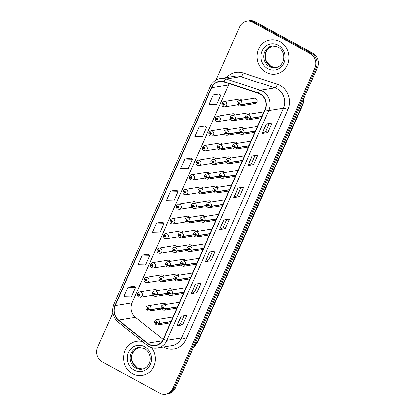 <?xml version="1.0" encoding="UTF-8"?>
<svg xmlns="http://www.w3.org/2000/svg" width="415" height="415" viewBox="0 0 415 415"><rect width="100%" height="100%" fill="white"/><g stroke="black" fill="none" stroke-linecap="round" stroke-linejoin="round"><path stroke-width="0.62" d="M202.748 188.145A2.703 2.474 -99.2 0 0 200.289 186.973L184.986 189.437A2.703 2.474 80.8 0 1 187.876 192.544A2.703 2.474 80.8 0 1 185.847 194.775L184.198 194.49C183.222 194.116 182.818 192.975 182.979 191.071A1.8 0.394 21.5 0 0 183.944 191.849A0.903 0.825 -99.2 0 0 185.448 192.627A0.903 0.825 -99.2 0 0 183.975 191.777L184.41 192.041A0.358 0.332 80.8 0 1 185.033 192.28A0.358 0.332 80.8 0 1 184.561 192.539A0.358 0.332 80.8 0 1 184.4 192.072L183.944 191.849M215.727 158.852A2.703 2.474 -99.2 0 0 213.274 157.674L197.971 160.143A2.703 2.474 80.8 0 1 200.86 163.245A2.703 2.474 80.8 0 1 198.832 165.476L197.182 165.191C196.207 164.817 195.802 163.681 195.963 161.777A1.8 0.394 21.5 0 0 196.923 162.55A0.903 0.825 -99.2 0 0 198.432 163.334A0.903 0.825 -99.2 0 0 196.954 162.483L197.395 162.747A0.358 0.332 80.8 0 1 198.012 162.981A0.358 0.332 80.8 0 1 197.545 163.245A0.358 0.332 80.8 0 1 197.379 162.773L196.923 162.55M222.222 144.202A2.703 2.474 -99.2 0 0 219.763 143.03L204.46 145.494A2.703 2.474 80.8 0 1 207.35 148.596A2.703 2.474 80.8 0 1 205.321 150.832L203.672 150.541C202.696 150.168 202.292 149.032 202.453 147.128A1.8 0.394 21.5 0 0 203.417 147.906A0.903 0.825 -99.2 0 0 204.922 148.684A0.903 0.825 -99.2 0 0 203.449 147.833L203.884 148.098A0.358 0.332 80.8 0 1 204.507 148.337A0.358 0.332 80.8 0 1 204.035 148.596A0.358 0.332 80.8 0 1 203.874 148.129L203.417 147.906M228.712 129.558A2.703 2.474 -99.2 0 0 226.253 128.38L210.955 130.844A2.703 2.474 80.8 0 1 213.839 133.952A2.703 2.474 80.8 0 1 211.811 136.182L210.166 135.897C209.191 135.523 208.781 134.382 208.947 132.478A1.8 0.394 21.5 0 0 209.907 133.257A0.903 0.825 -99.2 0 0 211.417 134.035A0.903 0.825 -99.2 0 0 209.938 133.184L210.374 133.454A0.358 0.332 80.8 0 1 210.996 133.687A0.358 0.332 80.8 0 1 210.524 133.946A0.358 0.332 80.8 0 1 210.364 133.48L209.907 133.257M235.201 114.908A2.703 2.474 -99.2 0 0 232.742 113.731L217.444 116.195A2.703 2.474 80.8 0 1 220.334 119.302A2.703 2.474 80.8 0 1 218.306 121.533L216.656 121.247C215.681 120.874 215.271 119.733 215.437 117.834A1.8 0.394 21.5 0 0 216.397 118.607A0.903 0.825 -99.2 0 0 217.906 119.39A0.903 0.825 -99.2 0 0 216.428 118.54L216.869 118.804A0.358 0.332 80.8 0 1 217.486 119.038A0.358 0.332 80.8 0 1 217.019 119.302A0.358 0.332 80.8 0 1 216.853 118.83L216.397 118.607M209.238 173.501A2.703 2.474 -99.2 0 0 206.779 172.324L191.481 174.788A2.703 2.474 80.8 0 1 194.37 177.895A2.703 2.474 80.8 0 1 192.342 180.126L190.693 179.84C189.717 179.467 189.307 178.326 189.473 176.427A1.8 0.394 21.5 0 0 190.433 177.2A0.903 0.825 -99.2 0 0 191.943 177.983A0.903 0.825 -99.2 0 0 190.464 177.132L190.9 177.397A0.358 0.332 80.8 0 1 191.523 177.63A0.358 0.332 80.8 0 1 191.05 177.895A0.358 0.332 80.8 0 1 190.89 177.423L190.433 177.2M196.254 202.795A2.703 2.474 -99.2 0 0 193.8 201.623L178.497 204.087A2.703 2.474 80.8 0 1 181.386 207.189A2.703 2.474 80.8 0 1 179.358 209.425L177.708 209.134C176.733 208.761 176.328 207.625 176.489 205.721A1.8 0.394 21.5 0 0 177.449 206.494A0.903 0.825 -99.2 0 0 178.958 207.277A0.903 0.825 -99.2 0 0 177.48 206.426L177.921 206.691A0.358 0.332 80.8 0 1 178.538 206.929A0.358 0.332 80.8 0 1 178.071 207.189A0.358 0.332 80.8 0 1 177.905 206.722L177.449 206.494M189.764 217.444A2.703 2.474 -99.2 0 0 187.305 216.267L172.007 218.736A2.703 2.474 80.8 0 1 174.897 221.838A2.703 2.474 80.8 0 1 172.868 224.069L171.219 223.784C170.243 223.41 169.834 222.274 170 220.37A1.8 0.394 21.5 0 0 170.959 221.143A0.903 0.825 -99.2 0 0 172.469 221.926A0.903 0.825 -99.2 0 0 170.99 221.076L171.431 221.34A0.358 0.332 80.8 0 1 172.049 221.574A0.358 0.332 80.8 0 1 171.582 221.838A0.358 0.332 80.8 0 1 171.416 221.366L170.959 221.143M183.274 232.094A2.703 2.474 -99.2 0 0 180.816 230.916L165.518 233.38A2.703 2.474 80.8 0 1 168.402 236.488A2.703 2.474 80.8 0 1 166.374 238.718L164.724 238.433C163.749 238.06 163.344 236.918 163.505 235.02A1.8 0.394 21.5 0 0 164.47 235.793A0.903 0.825 -99.2 0 0 165.979 236.576A0.903 0.825 -99.2 0 0 164.501 235.72L164.937 235.99A0.358 0.332 80.8 0 1 165.559 236.223A0.358 0.332 80.8 0 1 165.087 236.488A0.358 0.332 80.8 0 1 164.926 236.016L164.47 235.793M176.78 246.738A2.703 2.474 -99.2 0 0 174.326 245.566L159.023 248.03A2.703 2.474 80.8 0 1 161.912 251.132A2.703 2.474 80.8 0 1 159.884 253.368L158.234 253.083C157.259 252.704 156.854 251.568 157.015 249.664A1.8 0.394 21.5 0 0 157.975 250.442A0.903 0.825 -99.2 0 0 159.485 251.22A0.903 0.825 -99.2 0 0 158.006 250.37L158.447 250.634A0.358 0.332 80.8 0 1 159.064 250.873A0.358 0.332 80.8 0 1 158.597 251.132A0.358 0.332 80.8 0 1 158.437 250.665L157.975 250.442M170.29 261.388A2.703 2.474 -99.2 0 0 167.831 260.215L152.533 262.679A2.703 2.474 80.8 0 1 155.423 265.782A2.703 2.474 80.8 0 1 153.394 268.012L151.745 267.727C150.769 267.353 150.36 266.217 150.526 264.314A1.8 0.394 21.5 0 0 151.485 265.086A0.903 0.825 -99.2 0 0 152.995 265.87A0.903 0.825 -99.2 0 0 151.517 265.019L151.957 265.284A0.358 0.332 80.8 0 1 152.575 265.522A0.358 0.332 80.8 0 1 152.108 265.782A0.358 0.332 80.8 0 1 151.942 265.315L151.485 265.086M163.8 276.037A2.703 2.474 -99.2 0 0 161.342 274.86L146.044 277.324A2.703 2.474 80.8 0 1 148.928 280.431A2.703 2.474 80.8 0 1 146.9 282.662L145.255 282.376C144.275 282.003 143.87 280.867 144.036 278.963A1.8 0.394 21.5 0 0 144.996 279.736A0.903 0.825 -99.2 0 0 146.505 280.519A0.903 0.825 -99.2 0 0 145.027 279.669L145.463 279.933A0.358 0.332 80.8 0 1 146.085 280.167A0.358 0.332 80.8 0 1 145.613 280.431A0.358 0.332 80.8 0 1 145.452 279.959L144.996 279.736M157.306 290.687A2.703 2.474 -99.2 0 0 154.852 289.509L139.549 291.973A2.703 2.474 80.8 0 1 142.438 295.081A2.703 2.474 80.8 0 1 140.41 297.311L138.76 297.026C137.785 296.652 137.381 295.511 137.541 293.607A1.8 0.394 21.5 0 0 138.506 294.385A0.903 0.825 -99.2 0 0 140.011 295.164A0.903 0.825 -99.2 0 0 138.537 294.313L138.973 294.583A0.358 0.332 80.8 0 1 139.596 294.816A0.358 0.332 80.8 0 1 139.124 295.081A0.358 0.332 80.8 0 1 138.963 294.608L138.506 294.385M241.691 100.259A2.703 2.474 -99.2 0 0 239.237 99.081L223.934 101.55A2.703 2.474 80.8 0 1 226.823 104.653A2.703 2.474 80.8 0 1 224.795 106.883L223.146 106.598C222.17 106.224 221.766 105.088 221.926 103.185A1.8 0.394 21.5 0 0 222.891 103.958A0.903 0.825 -99.2 0 0 224.396 104.741A0.903 0.825 -99.2 0 0 222.922 103.89L223.358 104.155A0.358 0.332 80.8 0 1 223.981 104.388A0.358 0.332 80.8 0 1 223.509 104.653A0.358 0.332 80.8 0 1 223.348 104.186L222.891 103.958M211.328 201.939A2.703 2.474 -99.2 0 0 208.875 200.761L193.572 203.231A2.703 2.474 80.8 0 1 196.29 207.018A1.8 0.394 -158.5 0 1 194.049 206.385A0.903 0.825 -99.2 0 0 192.539 205.601A0.903 0.825 -99.2 0 0 194.018 206.452L193.582 206.188A0.358 0.332 80.8 0 1 192.959 205.954A0.358 0.332 80.8 0 1 193.432 205.69A0.358 0.332 80.8 0 1 193.592 206.162L194.049 206.385M230.802 157.996A2.703 2.474 -99.2 0 0 228.349 156.818L213.045 159.282A2.703 2.474 80.8 0 1 215.759 163.069A1.8 0.394 -158.5 0 1 213.523 162.441A0.903 0.825 -99.2 0 0 212.013 161.658A0.903 0.825 -99.2 0 0 213.492 162.509L213.056 162.244A0.358 0.332 80.8 0 1 212.433 162.011A0.358 0.332 80.8 0 1 212.905 161.746A0.358 0.332 80.8 0 1 213.066 162.218L213.523 162.441M237.297 143.346A2.703 2.474 -99.2 0 0 234.838 142.169L219.535 144.638A2.703 2.474 80.8 0 1 222.253 148.425A1.8 0.394 -158.5 0 1 220.012 147.792A0.903 0.825 -99.2 0 0 218.508 147.009A0.903 0.825 -99.2 0 0 219.981 147.865L219.545 147.595A0.358 0.332 80.8 0 1 218.923 147.361A0.358 0.332 80.8 0 1 219.395 147.097A0.358 0.332 80.8 0 1 219.556 147.569L220.012 147.792M243.787 128.697A2.703 2.474 -99.2 0 0 241.328 127.524L226.03 129.988A2.703 2.474 80.8 0 1 228.743 133.775A1.8 0.394 -158.5 0 1 226.507 133.142A0.903 0.825 -99.2 0 0 224.997 132.364A0.903 0.825 -99.2 0 0 226.476 133.215L226.035 132.95A0.358 0.332 80.8 0 1 225.418 132.712A0.358 0.332 80.8 0 1 225.885 132.452A0.358 0.332 80.8 0 1 226.051 132.919L226.507 133.142M224.313 172.64A2.703 2.474 -99.2 0 0 221.854 171.468L206.556 173.932A2.703 2.474 80.8 0 1 209.269 177.719A1.8 0.394 -158.5 0 1 207.033 177.086A0.903 0.825 -99.2 0 0 205.524 176.308A0.903 0.825 -99.2 0 0 207.002 177.158L206.561 176.894A0.358 0.332 80.8 0 1 205.944 176.655A0.358 0.332 80.8 0 1 206.411 176.396A0.358 0.332 80.8 0 1 206.577 176.863L207.033 177.086M217.823 187.29A2.703 2.474 -99.2 0 0 215.364 186.117L200.066 188.581A2.703 2.474 80.8 0 1 202.779 192.368A1.8 0.394 -158.5 0 1 200.538 191.735A0.903 0.825 -99.2 0 0 199.034 190.957A0.903 0.825 -99.2 0 0 200.507 191.808L200.072 191.538A0.358 0.332 80.8 0 1 199.449 191.305A0.358 0.332 80.8 0 1 199.921 191.045A0.358 0.332 80.8 0 1 200.082 191.512L200.538 191.735M250.276 114.052A2.703 2.474 -99.2 0 0 247.822 112.875L232.519 115.339A2.703 2.474 80.8 0 1 235.232 119.126A1.8 0.394 -158.5 0 1 232.997 118.498A0.903 0.825 -99.2 0 0 231.487 117.715A0.903 0.825 -99.2 0 0 232.965 118.566L232.525 118.301A0.358 0.332 80.8 0 1 231.907 118.062A0.358 0.332 80.8 0 1 232.379 117.803A0.358 0.332 80.8 0 1 232.54 118.27L232.997 118.498M204.839 216.589A2.703 2.474 -99.2 0 0 202.38 215.411L187.082 217.875A2.703 2.474 80.8 0 1 189.795 221.662A1.8 0.394 -158.5 0 1 187.559 221.034A0.903 0.825 -99.2 0 0 186.05 220.251A0.903 0.825 -99.2 0 0 187.528 221.102L187.087 220.837A0.358 0.332 80.8 0 1 186.47 220.604A0.358 0.332 80.8 0 1 186.937 220.339A0.358 0.332 80.8 0 1 187.103 220.811L187.559 221.034M198.349 231.233A2.703 2.474 -99.2 0 0 195.89 230.06L180.592 232.525A2.703 2.474 80.8 0 1 183.306 236.311A1.8 0.394 -158.5 0 1 181.07 235.679A0.903 0.825 -99.2 0 0 179.56 234.9A0.903 0.825 -99.2 0 0 181.039 235.751L180.598 235.487A0.358 0.332 80.8 0 1 179.98 235.248A0.358 0.332 80.8 0 1 180.447 234.989A0.358 0.332 80.8 0 1 180.608 235.455L181.07 235.679M191.855 245.882A2.703 2.474 -99.2 0 0 189.401 244.705L174.098 247.174A2.703 2.474 80.8 0 1 176.816 250.961A1.8 0.394 -158.5 0 1 174.575 250.328A0.903 0.825 -99.2 0 0 173.065 249.55A0.903 0.825 -99.2 0 0 174.544 250.401L174.108 250.131A0.358 0.332 80.8 0 1 173.486 249.897A0.358 0.332 80.8 0 1 173.958 249.638A0.358 0.332 80.8 0 1 174.118 250.105L174.575 250.328M185.365 260.532A2.703 2.474 -99.2 0 0 182.906 259.354L167.608 261.818A2.703 2.474 80.8 0 1 170.321 265.605A1.8 0.394 -158.5 0 1 168.085 264.978A0.903 0.825 -99.2 0 0 166.576 264.194A0.903 0.825 -99.2 0 0 168.054 265.045L167.613 264.78A0.358 0.332 80.8 0 1 166.996 264.547A0.358 0.332 80.8 0 1 167.463 264.282A0.358 0.332 80.8 0 1 167.629 264.754L168.085 264.978M178.875 275.181A2.703 2.474 -99.2 0 0 176.417 274.004L161.119 276.468A2.703 2.474 80.8 0 1 163.832 280.255A1.8 0.394 -158.5 0 1 161.596 279.627A0.903 0.825 -99.2 0 0 160.086 278.844A0.903 0.825 -99.2 0 0 161.565 279.694L161.124 279.43A0.358 0.332 80.8 0 1 160.506 279.196A0.358 0.332 80.8 0 1 160.973 278.932A0.358 0.332 80.8 0 1 161.139 279.399L161.596 279.627M172.386 289.826A2.703 2.474 -99.2 0 0 169.927 288.653L154.624 291.117A2.703 2.474 80.8 0 1 157.342 294.904A1.8 0.394 -158.5 0 1 155.101 294.271A0.903 0.825 -99.2 0 0 153.597 293.493A0.903 0.825 -99.2 0 0 155.07 294.344L154.634 294.079A0.358 0.332 80.8 0 1 154.012 293.841A0.358 0.332 80.8 0 1 154.484 293.581A0.358 0.332 80.8 0 1 154.645 294.048L155.101 294.271M165.891 304.475A2.703 2.474 -99.2 0 0 163.437 303.298L148.134 305.767A2.703 2.474 80.8 0 1 150.847 309.554A1.8 0.394 -158.5 0 1 148.612 308.921A0.903 0.825 -99.2 0 0 147.102 308.138A0.903 0.825 -99.2 0 0 148.58 308.993L148.145 308.724A0.358 0.332 80.8 0 1 147.522 308.49A0.358 0.332 80.8 0 1 147.994 308.226A0.358 0.332 80.8 0 1 148.155 308.698L148.612 308.921M253.674 103.299A2.703 2.474 -99.2 0 0 257.201 101.333A2.703 2.474 -99.2 0 0 254.312 98.225L239.009 100.689A2.703 2.474 80.8 0 1 241.727 104.476A1.8 0.394 -158.5 0 1 239.486 103.849A0.903 0.825 -99.2 0 0 237.977 103.065A0.903 0.825 -99.2 0 0 239.455 103.916L239.019 103.651A0.358 0.332 80.8 0 1 238.397 103.418A0.358 0.332 80.8 0 1 238.869 103.153A0.358 0.332 80.8 0 1 239.03 103.626L239.486 103.849M218.425 214.607A2.703 2.474 -99.2 0 0 217.455 214.555L202.157 217.019A2.703 2.474 80.8 0 1 204.87 220.806A1.8 0.394 -158.5 0 1 202.634 220.173A0.903 0.825 -99.2 0 0 201.125 219.395A0.903 0.825 -99.2 0 0 202.603 220.246L202.162 219.981A0.358 0.332 80.8 0 1 201.545 219.743A0.358 0.332 80.8 0 1 202.012 219.483A0.358 0.332 80.8 0 1 202.178 219.95L202.634 220.173M224.914 199.957A2.703 2.474 -99.2 0 0 223.95 199.906L208.646 202.37A2.703 2.474 80.8 0 1 211.365 206.156A1.8 0.394 -158.5 0 1 209.124 205.529A0.903 0.825 -99.2 0 0 207.614 204.745A0.903 0.825 -99.2 0 0 209.093 205.596L208.657 205.332A0.358 0.332 80.8 0 1 208.034 205.098A0.358 0.332 80.8 0 1 208.506 204.834A0.358 0.332 80.8 0 1 208.667 205.306L209.124 205.529M237.899 170.664A2.703 2.474 -99.2 0 0 236.929 170.612L221.631 173.076A2.703 2.474 80.8 0 1 224.344 176.863A1.8 0.394 -158.5 0 1 222.108 176.23A0.903 0.825 -99.2 0 0 220.598 175.452A0.903 0.825 -99.2 0 0 222.077 176.302L221.636 176.033A0.358 0.332 80.8 0 1 221.019 175.799A0.358 0.332 80.8 0 1 221.486 175.54A0.358 0.332 80.8 0 1 221.651 176.007L222.108 176.23M244.388 156.014A2.703 2.474 -99.2 0 0 243.423 155.962L228.12 158.426A2.703 2.474 80.8 0 1 230.839 162.213A1.8 0.394 -158.5 0 1 228.598 161.58A0.903 0.825 -99.2 0 0 227.088 160.802A0.903 0.825 -99.2 0 0 228.566 161.653L228.131 161.388A0.358 0.332 80.8 0 1 227.508 161.15A0.358 0.332 80.8 0 1 227.98 160.89A0.358 0.332 80.8 0 1 228.141 161.357L228.598 161.58M250.883 141.365A2.703 2.474 -99.2 0 0 249.913 141.313L234.615 143.777A2.703 2.474 80.8 0 1 237.328 147.564A1.8 0.394 -158.5 0 1 235.087 146.936A0.903 0.825 -99.2 0 0 233.583 146.153A0.903 0.825 -99.2 0 0 235.056 147.003L234.62 146.739A0.358 0.332 80.8 0 1 233.998 146.505A0.358 0.332 80.8 0 1 234.47 146.241A0.358 0.332 80.8 0 1 234.631 146.713L235.087 146.936M257.373 126.715A2.703 2.474 -99.2 0 0 256.403 126.663L241.105 129.132A2.703 2.474 80.8 0 1 243.818 132.919A1.8 0.394 -158.5 0 1 241.582 132.286A0.903 0.825 -99.2 0 0 240.072 131.503A0.903 0.825 -99.2 0 0 241.551 132.354L241.11 132.089A0.358 0.332 80.8 0 1 240.493 131.856A0.358 0.332 80.8 0 1 240.959 131.591A0.358 0.332 80.8 0 1 241.125 132.063L241.582 132.286M231.409 185.308A2.703 2.474 -99.2 0 0 230.439 185.256L215.141 187.72A2.703 2.474 80.8 0 1 217.854 191.507A1.8 0.394 -158.5 0 1 215.618 190.879A0.903 0.825 -99.2 0 0 214.109 190.096A0.903 0.825 -99.2 0 0 215.587 190.947L215.146 190.682A0.358 0.332 80.8 0 1 214.529 190.449A0.358 0.332 80.8 0 1 214.996 190.184A0.358 0.332 80.8 0 1 215.157 190.656L215.618 190.879M211.935 229.256A2.703 2.474 -99.2 0 0 210.965 229.199L195.667 231.669A2.703 2.474 80.8 0 1 198.38 235.455A1.8 0.394 -158.5 0 1 196.145 234.823A0.903 0.825 -99.2 0 0 194.635 234.044A0.903 0.825 -99.2 0 0 196.113 234.895L195.673 234.625A0.358 0.332 80.8 0 1 195.055 234.392A0.358 0.332 80.8 0 1 195.522 234.127A0.358 0.332 80.8 0 1 195.688 234.6L196.145 234.823M205.441 243.901A2.703 2.474 -99.2 0 0 204.476 243.849L189.173 246.313A2.703 2.474 80.8 0 1 191.891 250.1A1.8 0.394 -158.5 0 1 189.65 249.472A0.903 0.825 -99.2 0 0 188.145 248.689A0.903 0.825 -99.2 0 0 189.619 249.54L189.183 249.275A0.358 0.332 80.8 0 1 188.56 249.042A0.358 0.332 80.8 0 1 189.032 248.777A0.358 0.332 80.8 0 1 189.193 249.249L189.65 249.472M198.951 258.55A2.703 2.474 -99.2 0 0 197.986 258.498L182.683 260.962A2.703 2.474 80.8 0 1 185.396 264.749A1.8 0.394 -158.5 0 1 183.16 264.122A0.903 0.825 -99.2 0 0 181.651 263.338A0.903 0.825 -99.2 0 0 183.129 264.189L182.693 263.924A0.358 0.332 80.8 0 1 182.071 263.686A0.358 0.332 80.8 0 1 182.543 263.426A0.358 0.332 80.8 0 1 182.704 263.893L183.16 264.122M192.461 273.2A2.703 2.474 -99.2 0 0 191.491 273.148L176.193 275.612A2.703 2.474 80.8 0 1 178.907 279.399A1.8 0.394 -158.5 0 1 176.671 278.766A0.903 0.825 -99.2 0 0 175.161 277.988A0.903 0.825 -99.2 0 0 176.64 278.839L176.199 278.574A0.358 0.332 80.8 0 1 175.581 278.335A0.358 0.332 80.8 0 1 176.048 278.076A0.358 0.332 80.8 0 1 176.214 278.543L176.671 278.766M185.972 287.844A2.703 2.474 -99.2 0 0 185.002 287.792L169.704 290.261A2.703 2.474 80.8 0 1 172.417 294.048A1.8 0.394 -158.5 0 1 170.176 293.415A0.903 0.825 -99.2 0 0 168.672 292.632A0.903 0.825 -99.2 0 0 170.145 293.488L169.709 293.218A0.358 0.332 80.8 0 1 169.087 292.985A0.358 0.332 80.8 0 1 169.559 292.72A0.358 0.332 80.8 0 1 169.719 293.192L170.176 293.415M179.477 302.494A2.703 2.474 -99.2 0 0 178.512 302.442L163.209 304.906A2.703 2.474 80.8 0 1 165.927 308.693A1.8 0.394 -158.5 0 1 163.686 308.065A0.903 0.825 -99.2 0 0 162.177 307.282A0.903 0.825 -99.2 0 0 163.655 308.132L163.22 307.868A0.358 0.332 80.8 0 1 162.597 307.634A0.358 0.332 80.8 0 1 163.069 307.37A0.358 0.332 80.8 0 1 163.23 307.842L163.686 308.065M172.988 317.143A2.703 2.474 -99.2 0 0 172.018 317.091L156.72 319.555A2.703 2.474 80.8 0 1 159.433 323.342A1.8 0.394 -158.5 0 1 157.197 322.714A0.903 0.825 -99.2 0 0 155.687 321.931A0.903 0.825 -99.2 0 0 157.166 322.782L156.725 322.517A0.358 0.332 80.8 0 1 156.107 322.279A0.358 0.332 80.8 0 1 156.574 322.019A0.358 0.332 80.8 0 1 156.74 322.486L157.197 322.714M263.862 112.071A2.703 2.474 -99.2 0 0 262.897 112.019L247.594 114.483A2.703 2.474 80.8 0 1 250.307 118.27A1.8 0.394 -158.5 0 1 248.071 117.637A0.903 0.825 -99.2 0 0 246.562 116.859A0.903 0.825 -99.2 0 0 248.04 117.71L247.605 117.445A0.358 0.332 80.8 0 1 246.982 117.206A0.358 0.332 80.8 0 1 247.454 116.947A0.358 0.332 80.8 0 1 247.615 117.414L248.071 117.637M279.814 41.619A17.295 15.837 -99.2 0 0 270.248 39.923A17.295 15.837 -99.2 0 0 257.269 54.204A17.295 15.837 -99.2 0 0 266.186 72.376A17.295 15.837 -99.2 0 0 275.752 74.072A17.295 15.837 -99.2 0 0 288.731 59.791A17.295 15.837 -99.2 0 0 279.814 41.619A17.295 15.837 -99.2 0 0 270.248 39.923A17.295 15.837 -99.2 0 0 257.269 54.204A17.295 15.837 -99.2 0 0 266.186 72.376A17.295 15.837 -99.2 0 0 275.752 74.072A17.295 15.837 -99.2 0 0 288.731 59.791A17.295 15.837 -99.2 0 0 279.814 41.619M142.423 341.561A17.295 15.837 -99.2 0 0 136.675 341.343A17.295 15.837 -99.2 0 0 123.696 355.624A17.295 15.837 -99.2 0 0 132.613 373.796A17.295 15.837 -99.2 0 0 142.179 375.492A17.295 15.837 -99.2 0 0 154.354 364.744A17.295 15.837 -99.2 0 0 151.558 347.651A17.295 15.837 -99.2 0 1 154.354 364.744A17.295 15.837 -99.2 0 1 142.179 375.492A17.295 15.837 -99.2 0 1 132.613 373.796A17.295 15.837 -99.2 0 1 123.696 355.624A17.295 15.837 -99.2 0 1 136.675 341.343A17.295 15.837 -99.2 0 1 142.423 341.561M259.998 93.998A11.532 10.557 80.8 0 1 265.014 109.477L163.188 339.257A11.532 10.557 80.8 0 1 155.464 345.415A11.532 10.557 80.8 0 1 147.496 343.221L118.591 320.012A11.532 10.557 80.8 0 1 115.168 305.596L211.702 87.747A11.532 10.557 80.8 0 1 219.431 81.589A11.532 10.557 80.8 0 1 224.079 81.968L258.27 93.245A11.532 10.557 80.8 0 1 259.998 93.998M260.112 93.743A11.817 10.821 -99.2 0 0 258.338 92.97L224.147 81.693A11.817 10.821 -99.2 0 0 211.463 87.617L114.929 305.466A11.817 10.821 -99.2 0 0 118.436 320.24L147.341 343.449A11.817 10.821 -99.2 0 0 163.427 339.387L265.252 109.607A11.817 10.821 -99.2 0 0 260.112 93.743M246.806 21.165L249.379 20.75A10.811 9.898 -99.2 0 1 255.355 21.813L312.713 53.162A10.811 9.898 -99.2 0 1 317.413 67.676L175.441 388.061A10.811 9.898 -99.2 0 1 168.194 393.835L166.908 394.043A10.811 9.898 -99.2 0 0 174.15 388.269L316.126 67.884A10.811 9.898 -99.2 0 0 311.426 53.369L254.068 22.016A10.811 9.898 -99.2 0 0 248.092 20.957A10.811 9.898 -99.2 0 1 254.068 22.016L311.426 53.369A10.811 9.898 -99.2 0 1 316.126 67.884L174.15 388.269A10.811 9.898 -99.2 0 1 166.908 394.043L165.621 394.25A10.811 9.898 -99.2 0 0 172.863 388.476L314.84 68.091A10.811 9.898 -99.2 0 0 310.14 53.577L252.782 22.223A10.811 9.898 -99.2 0 0 246.806 21.165A10.811 9.898 -99.2 0 0 239.559 26.939L216.023 80.053M184.094 315.68L180.53 323.726L177.065 325.713A2.884 0.669 -156.1 0 1 176.899 325.765L182.621 324.846L186.88 315.234L181.163 316.157L176.899 325.765M180.541 323.705L182.621 324.846M198.292 283.642L194.728 291.688L191.263 293.675A2.884 0.669 -156.1 0 1 191.097 293.727L196.819 292.808L201.078 283.196L195.356 284.114L191.097 293.727M194.739 291.667L196.819 292.808M211.017 260.77L208.937 259.629L205.461 261.637A2.884 0.669 -156.1 0 1 205.295 261.689L211.017 260.77L215.276 251.158L209.554 252.076L205.295 261.689M269.283 123.452L265.719 131.493L262.249 133.485A2.884 0.669 -156.1 0 1 262.088 133.537L267.805 132.613L272.064 123.001L266.347 123.924L262.088 133.537M265.725 131.477L267.805 132.613M255.085 155.49L251.521 163.531L248.051 165.523A2.884 0.669 -156.1 0 1 247.89 165.575L253.607 164.651L257.871 155.039L252.149 155.962L247.89 165.575M251.526 163.515L253.607 164.651M240.887 187.528L237.323 195.569L233.853 197.561A2.884 0.669 -156.1 0 1 233.692 197.613L239.413 196.689L243.672 187.077L237.951 188L233.692 197.613M237.328 195.553L239.413 196.689M226.689 219.566L223.125 227.607L219.654 229.599A2.884 0.669 -156.1 0 1 219.494 229.651L225.215 228.727L229.474 219.12L223.752 220.038L219.494 229.651M223.135 227.591L225.215 228.727M229.293 83.685A11.532 10.557 -99.2 0 0 228.956 84.276A11.532 10.557 -99.2 0 0 228.587 85.023L132.053 302.877A11.532 10.557 -99.2 0 0 134.756 316.661A11.532 10.557 -99.2 0 0 135.477 317.288L163.09 339.465M112.807 312.977L97.587 347.324A10.811 9.898 -99.2 0 0 102.287 361.839L159.645 393.187A10.811 9.898 -99.2 0 0 165.621 394.25M148.01 254.229L142.304 255.116L138.045 264.728L145.561 264.946L149.82 255.334L147.968 254.203M133.812 286.267L128.105 287.154L123.846 296.767L131.363 296.984L135.622 287.377L133.77 286.241M190.599 158.11L184.898 158.997L180.639 168.609L188.151 168.832L192.41 159.22L190.558 158.089M204.797 126.072L199.096 126.959L194.832 136.571L202.349 136.794L206.608 127.182L204.756 126.046M218.996 94.034L213.289 94.921L209.03 104.533L216.547 104.756L220.806 95.144L218.954 94.008M162.208 222.191L156.502 223.078L152.243 232.691L159.759 232.908L164.018 223.296L162.166 222.165M170.7 191.04L166.441 200.647L173.952 200.87L178.211 191.258L176.359 190.127L170.7 191.04L178.211 191.258M208.927 259.645L212.49 251.604M184.898 158.997L192.41 159.22M199.096 126.959L206.608 127.182M213.289 94.921L220.806 95.144M156.502 223.078L164.018 223.296M142.304 255.116L149.82 255.334M128.105 287.154L135.622 287.377M261.948 116.392L250.307 118.27M248.04 117.71A1.8 0.446 26.3 0 0 250.219 118.477A2.703 2.474 80.8 0 1 248.455 119.821L261.351 117.741M261.855 116.605L250.219 118.477M257.025 102.012L241.727 104.476M239.455 103.916A1.8 0.446 26.3 0 0 241.634 104.689A2.703 2.474 80.8 0 1 239.87 106.027L255.173 103.563M256.932 102.225L241.634 104.689M223.872 104.072L223.358 104.155M222.922 103.89A1.8 0.446 -153.7 0 1 222.02 102.977L223.934 101.55M223.893 104.098L223.348 104.186M255.453 131.041L243.818 132.919M241.551 132.354A1.8 0.446 26.3 0 0 243.724 133.127A2.703 2.474 80.8 0 1 241.966 134.465L254.857 132.39M255.365 131.254L243.724 133.127M248.964 145.691L237.328 147.564M235.056 147.003A1.8 0.446 26.3 0 0 237.235 147.776A2.703 2.474 80.8 0 1 235.471 149.115L248.367 147.035M248.87 145.898L237.235 147.776M242.474 160.34L230.839 162.213M228.566 161.653A1.8 0.446 26.3 0 0 230.745 162.421A2.703 2.474 80.8 0 1 228.981 163.764L241.878 161.684M242.381 160.548L230.745 162.421M235.985 174.985L224.344 176.863M222.077 176.302A1.8 0.446 26.3 0 0 224.25 177.07A2.703 2.474 80.8 0 1 222.492 178.409L235.388 176.334M235.891 175.197L224.25 177.07M217.382 118.721L216.869 118.804M216.428 118.54A1.8 0.446 -153.7 0 1 215.53 117.621L217.444 116.195M217.403 118.742L216.853 118.83M210.893 133.371L210.374 133.454M209.938 133.184A1.8 0.446 -153.7 0 1 209.036 132.271L210.955 130.844M210.908 133.391L210.364 133.48M204.398 148.015L203.884 148.098M203.449 147.833A1.8 0.446 -153.7 0 1 202.546 146.92L204.46 145.494M204.419 148.041L203.874 148.129M197.908 162.664L197.395 162.747M196.954 162.483A1.8 0.446 -153.7 0 1 196.056 161.57L197.971 160.143M197.929 162.685L197.379 162.773M245.421 117.487L235.232 119.126M232.965 118.566A1.8 0.446 26.3 0 0 235.139 119.338A2.703 2.474 80.8 0 1 233.38 120.677L245.862 118.664M245.452 117.673L235.139 119.338M238.931 132.136L228.743 133.775M226.476 133.215A1.8 0.446 26.3 0 0 228.649 133.983A2.703 2.474 80.8 0 1 226.891 135.326L239.372 133.314M238.962 132.323L228.649 133.983M232.436 146.78L222.253 148.425M219.981 147.865A1.8 0.446 26.3 0 0 222.16 148.632A2.703 2.474 80.8 0 1 220.396 149.971L232.877 147.963M232.467 146.972L222.16 148.632M225.947 161.43L215.759 163.069M213.492 162.509A1.8 0.446 26.3 0 0 215.67 163.282A2.703 2.474 80.8 0 1 213.907 164.62L226.388 162.607M225.978 161.622L215.67 163.282M229.49 189.634L217.854 191.507M215.587 190.947A1.8 0.446 26.3 0 0 217.761 191.72A2.703 2.474 80.8 0 1 215.997 193.058L228.893 190.983M229.396 189.842L217.761 191.72M223 204.284L211.365 206.156M209.093 205.596A1.8 0.446 26.3 0 0 211.271 206.369A2.703 2.474 80.8 0 1 209.508 207.708L222.404 205.627M222.907 204.491L211.271 206.369M216.511 218.933L204.87 220.806M202.603 220.246A1.8 0.446 26.3 0 0 204.777 221.013A2.703 2.474 80.8 0 1 203.018 222.357L215.914 220.277M216.417 219.141L204.777 221.013M210.016 233.578L198.38 235.455M196.113 234.895A1.8 0.446 26.3 0 0 198.287 235.663A2.703 2.474 80.8 0 1 196.523 237.001L209.419 234.926M209.923 233.79L198.287 235.663M219.457 176.079L209.269 177.719M207.002 177.158A1.8 0.446 26.3 0 0 209.176 177.926A2.703 2.474 80.8 0 1 207.417 179.27L219.898 177.257M219.488 176.266L209.176 177.926M212.962 190.724L202.779 192.368M200.507 191.808A1.8 0.446 26.3 0 0 202.686 192.576A2.703 2.474 80.8 0 1 200.922 193.914L213.403 191.906M212.994 190.916L202.686 192.576M206.473 205.373L196.29 207.018M194.018 206.452A1.8 0.446 26.3 0 0 196.196 207.225A2.703 2.474 80.8 0 1 194.433 208.563L206.914 206.556M206.504 205.565L196.196 207.225M199.983 220.023L189.795 221.662M187.528 221.102A1.8 0.446 26.3 0 0 189.702 221.875A2.703 2.474 80.8 0 1 187.943 223.213L200.424 221.2M200.014 220.209L189.702 221.875M191.419 177.314L190.9 177.397M190.464 177.132A1.8 0.446 -153.7 0 1 189.567 176.214L191.481 174.788M191.44 177.335L190.89 177.423M184.924 191.963L184.41 192.041M183.975 191.777A1.8 0.446 -153.7 0 1 183.072 190.864L184.986 189.437M184.945 191.984L184.4 192.072M178.434 206.608L177.921 206.691M177.48 206.426A1.8 0.446 -153.7 0 1 176.583 205.513L178.497 204.087M178.455 206.634L177.905 206.722M203.526 248.227L191.891 250.1M189.619 249.54A1.8 0.446 26.3 0 0 191.797 250.312A2.703 2.474 80.8 0 1 190.034 251.651L202.93 249.576M203.433 248.435L191.797 250.312M197.037 262.877L185.396 264.749M183.129 264.189A1.8 0.446 26.3 0 0 185.308 264.962A2.703 2.474 80.8 0 1 183.544 266.3L196.44 264.22M196.943 263.084L185.308 264.962M190.542 277.521L178.907 279.399M176.64 278.839A1.8 0.446 26.3 0 0 178.813 279.606A2.703 2.474 80.8 0 1 177.055 280.95L189.946 278.87M190.454 277.734L178.813 279.606M184.053 292.17L172.417 294.048M170.145 293.488A1.8 0.446 26.3 0 0 172.324 294.256A2.703 2.474 80.8 0 1 170.56 295.594L183.456 293.519M183.959 292.383L172.324 294.256M177.563 306.82L165.927 308.693M163.655 308.132A1.8 0.446 26.3 0 0 165.834 308.905A2.703 2.474 80.8 0 1 164.07 310.244L176.966 308.163M177.47 307.027L165.834 308.905M171.068 321.469L159.433 323.342M157.166 322.782A1.8 0.446 26.3 0 0 159.339 323.55A2.703 2.474 80.8 0 1 157.581 324.893L170.472 322.813M170.98 321.677L159.339 323.55M193.489 234.672L183.306 236.311M181.039 235.751A1.8 0.446 26.3 0 0 183.212 236.519A2.703 2.474 80.8 0 1 181.448 237.862L193.935 235.85M193.52 234.859L183.212 236.519M186.999 249.316L176.816 250.961M174.544 250.401A1.8 0.446 26.3 0 0 176.723 251.168A2.703 2.474 80.8 0 1 174.959 252.507L187.44 250.499M187.03 249.508L176.723 251.168M180.509 263.966L170.321 265.605M168.054 265.045A1.8 0.446 26.3 0 0 170.228 265.818A2.703 2.474 80.8 0 1 168.469 267.156L180.95 265.144M180.541 264.158L170.228 265.818M174.015 278.615L163.832 280.255M161.565 279.694A1.8 0.446 26.3 0 0 163.738 280.467A2.703 2.474 80.8 0 1 161.975 281.806L174.461 279.793M174.051 278.802L163.738 280.467M167.525 293.265L157.342 294.904M155.07 294.344A1.8 0.446 26.3 0 0 157.249 295.112A2.703 2.474 80.8 0 1 155.485 296.455L167.966 294.443M167.556 293.452L157.249 295.112M161.036 307.909L150.847 309.554M148.58 308.993A1.8 0.446 26.3 0 0 150.759 309.761A2.703 2.474 80.8 0 1 148.995 311.1L161.476 309.092M161.067 308.101L150.759 309.761M171.945 221.257L171.431 221.34M170.99 221.076A1.8 0.446 -153.7 0 1 170.093 220.157L172.007 218.736M171.966 221.278L171.416 221.366M165.45 235.907L164.937 235.99M164.501 235.72A1.8 0.446 -153.7 0 1 163.598 234.807L165.518 233.38M165.471 235.928L164.926 236.016M158.961 250.551L158.447 250.634M158.006 250.37A1.8 0.446 -153.7 0 1 157.109 249.457L159.023 248.03M158.981 250.577L158.437 250.665M152.471 265.201L151.957 265.284M151.517 265.019A1.8 0.446 -153.7 0 1 150.619 264.106L152.533 262.679M152.492 265.226L151.942 265.315M145.976 279.85L145.463 279.933M145.027 279.669A1.8 0.446 -153.7 0 1 144.124 278.75L146.044 277.324M145.997 279.871L145.452 279.959M139.487 294.5L138.973 294.583M138.537 294.313A1.8 0.446 -153.7 0 1 137.635 293.4L139.549 291.973M139.507 294.52L138.963 294.608M226.642 77.506A18.016 16.496 80.8 0 1 243.107 72.967L277.298 84.245A18.016 16.496 80.8 0 1 287.834 109.602L186.008 339.387A3.605 0.84 23.9 0 0 181.594 337.981L283.419 108.201A14.416 13.197 -99.2 0 0 277.147 88.852A14.416 13.197 -99.2 0 0 274.984 87.913L240.799 76.635A14.416 13.197 -99.2 0 0 234.989 76.163L220.344 78.518A14.416 13.197 80.8 0 1 226.154 78.995A3.605 1.307 108.3 0 0 224.147 81.693M186.008 339.387A18.016 16.496 80.8 0 1 163.977 347.241A18.016 16.496 80.8 0 1 163.593 347.023M171.935 345.679A14.416 13.197 -99.2 0 0 181.594 337.981L166.949 340.342A14.416 13.197 80.8 0 1 157.295 348.04L171.935 345.679M243.107 72.967A3.605 1.307 -71.7 0 1 240.799 76.635L226.154 78.995L260.345 90.273A14.416 13.197 80.8 0 1 262.503 91.212A14.416 13.197 80.8 0 1 268.775 110.561A3.605 0.84 -156.1 0 1 265.252 109.607M258.338 92.97A3.605 1.307 108.3 0 1 260.345 90.273L274.984 87.913A3.605 1.307 -71.7 0 0 277.298 84.245M220.344 78.518C215.774 79.389 212.449 82.014 210.379 86.393A3.605 0.84 23.9 0 0 211.463 87.617M114.929 305.466A3.605 0.84 -156.1 0 1 113.84 304.242C111.319 311.151 112.735 317.081 118.093 322.024L146.993 345.233C150.09 347.646 153.524 348.579 157.295 348.04M118.436 320.24A3.605 1.017 128.8 0 0 118.093 322.024M147.341 343.449A3.605 1.017 128.8 0 0 146.993 345.233M163.427 339.387A3.605 0.84 23.9 0 0 166.949 340.342L268.775 110.561L283.419 108.201A3.605 0.84 23.9 0 1 287.834 109.602M211.702 87.747L228.587 85.023A6.848 1.593 23.9 0 0 228.603 84.997A6.848 1.593 23.9 0 0 228.613 84.976M115.168 305.596L132.053 302.877A6.848 1.593 23.9 0 0 132.063 302.851A6.848 1.593 23.9 0 0 132.074 302.826M172.863 388.476L175.441 388.061M314.84 68.091L317.413 67.676M310.14 53.577L312.713 53.162M252.782 22.223L255.355 21.813M147.496 343.221L162.338 340.829M118.591 320.012L135.477 317.288M219.654 229.599L223.903 220.017M233.853 197.561L238.101 187.974M248.051 165.523L252.299 155.936M262.249 133.485L266.497 123.898M205.461 261.637L209.705 252.055M191.263 293.675L195.507 284.093M177.065 325.713L181.308 316.131M193.53 347.231A14.416 13.197 -99.2 0 0 197.099 342.385L302.447 104.658A14.416 13.197 -99.2 0 0 303.728 98.563M300.917 104.907L302.447 104.658A7.205 1.676 23.9 0 0 303.059 104.315L197.711 342.043L193.406 347.521M197.711 342.043A7.205 1.676 23.9 0 1 197.099 342.385L195.569 342.634M270.819 66.416A10.982 10.059 -99.2 0 0 276.234 67.578L271 66.442L266.57 61.814L265.398 58.23L265.73 52.897L268.059 48.737L272.759 45.935A10.982 10.059 -99.2 0 0 265.112 55.237A10.982 10.059 -99.2 0 0 270.819 66.416M272.11 46.013A10.982 10.059 -99.2 0 0 263.867 55.086A10.982 10.059 -99.2 0 0 269.527 66.623A10.982 10.059 -99.2 0 0 275.601 67.702C277.64 67.365 279.414 66.395 280.919 64.797L282.501 62.52C283.642 60.263 284.005 57.815 283.585 55.179C282.843 51.476 280.981 48.773 277.998 47.066L272.11 46.013M267.82 68.683A13.145 12.035 -99.2 0 0 283.896 62.956A13.145 12.035 -99.2 0 0 278.18 45.308A13.145 12.035 -99.2 0 0 262.098 51.04A13.145 12.035 -99.2 0 0 267.82 68.683M142.672 368.997L137.432 367.861L132.997 363.234L131.825 359.649L132.162 354.317L134.491 350.156L139.186 347.355A10.982 10.059 -99.2 0 0 131.545 356.656A10.982 10.059 -99.2 0 0 137.246 367.835A10.982 10.059 -99.2 0 0 142.667 368.997M138.537 347.438A10.982 10.059 -99.2 0 0 130.294 356.506A10.982 10.059 -99.2 0 0 135.959 368.043A10.982 10.059 -99.2 0 0 142.034 369.122C144.072 368.785 145.841 367.815 147.346 366.217L148.928 363.945C150.069 361.683 150.432 359.234 150.017 356.599C149.275 352.895 147.408 350.193 144.425 348.491L138.537 347.438M134.247 370.107A13.145 12.035 -99.2 0 0 150.323 364.375A13.145 12.035 -99.2 0 0 144.607 346.727A13.145 12.035 -99.2 0 0 128.531 352.46A13.145 12.035 -99.2 0 0 134.247 370.107M210.379 86.393L113.84 304.242M228.956 84.276L132.063 302.851C130.16 308.049 131.057 312.656 134.756 316.661M304.283 97.307L303.059 104.315M247.594 114.483C245.052 115.24 244.788 116.926 246.806 119.53L248.455 119.821M239.009 100.689C236.467 101.452 236.208 103.133 238.22 105.742L239.87 106.027M237.276 104.876L224.795 106.883M241.105 129.132C238.563 129.89 238.298 131.571 240.316 134.18L241.966 134.465M234.615 143.777C232.073 144.539 231.809 146.22 233.821 148.829L235.471 149.115M228.12 158.426C225.578 159.184 225.319 160.87 227.332 163.479L228.981 163.764M221.631 173.076C219.089 173.833 218.824 175.519 220.842 178.123L222.492 178.409M230.787 119.52L218.306 121.533M224.297 134.169L211.811 136.182M217.802 148.819L205.321 150.832M211.313 163.469L198.832 165.476M232.519 115.339C229.977 116.096 229.713 117.782 231.731 120.392L233.38 120.677M226.03 129.988C223.488 130.746 223.223 132.432 225.241 135.036L226.891 135.326M219.535 144.638C216.993 145.395 216.734 147.076 218.747 149.685L220.396 149.971M213.045 159.282C210.504 160.045 210.239 161.726 212.257 164.335L213.907 164.62M215.141 187.72C212.599 188.483 212.335 190.163 214.353 192.773L215.997 193.058M208.646 202.37C206.105 203.132 205.845 204.813 207.858 207.422L209.508 207.708M202.157 217.019C199.615 217.776 199.35 219.462 201.368 222.067L203.018 222.357M195.667 231.669C193.125 232.426 192.861 234.112 194.879 236.716L196.523 237.001M206.556 173.932C204.014 174.689 203.749 176.375 205.767 178.984L207.417 179.27M200.066 188.581C197.524 189.339 197.26 191.025 199.273 193.629L200.922 193.914M193.572 203.231C191.03 203.988 190.77 205.669 192.783 208.278L194.433 208.563M187.082 217.875C184.54 218.638 184.276 220.318 186.294 222.928L187.943 223.213M204.823 178.113L192.342 180.126M198.329 192.762L185.847 194.775M191.839 207.412L179.358 209.425M189.173 246.313C186.631 247.075 186.371 248.756 188.384 251.366L190.034 251.651M182.683 260.962C180.141 261.72 179.877 263.406 181.895 266.015L183.544 266.3M176.193 275.612C173.652 276.369 173.387 278.055 175.405 280.659L177.055 280.95M169.704 290.261C167.157 291.019 166.897 292.7 168.91 295.309L170.56 295.594M163.209 304.906C160.667 305.668 160.403 307.349 162.421 309.958L164.07 310.244M156.72 319.555C154.178 320.313 153.913 321.999 155.931 324.608L157.581 324.893M180.592 232.525C178.051 233.282 177.786 234.968 179.804 237.572L181.448 237.862M174.098 247.174C171.556 247.931 171.296 249.617 173.309 252.221L174.959 252.507M167.608 261.818C165.066 262.581 164.802 264.262 166.82 266.871L168.469 267.156M161.119 276.468C158.577 277.23 158.312 278.911 160.33 281.52L161.975 281.806M154.624 291.117C152.082 291.875 151.823 293.561 153.835 296.165L155.485 296.455M148.134 305.767C145.592 306.524 145.328 308.205 147.346 310.814L148.995 311.1M185.349 222.061L172.868 224.069M178.855 236.706L166.374 238.718M172.365 251.355L159.884 253.368M165.876 266.005L153.394 268.012M159.386 280.649L146.9 282.662M152.891 295.298L140.41 297.311"/></g></svg>
